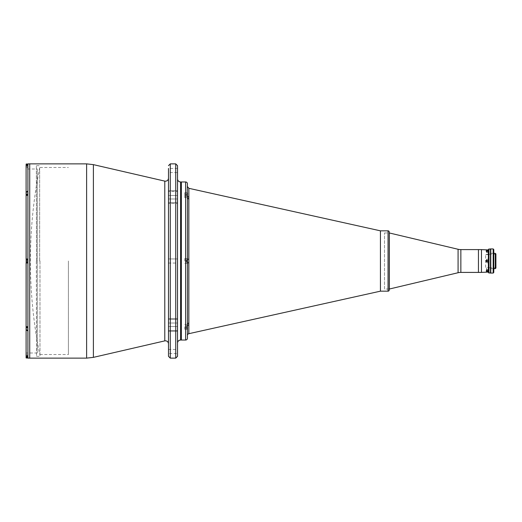 <?xml version="1.0" encoding="UTF-8"?>
<svg xmlns="http://www.w3.org/2000/svg" width="522" height="522" viewBox="0 0 522 522"><rect width="100%" height="100%" fill="white"/><g stroke="black" fill="none" stroke-linecap="round" stroke-linejoin="round"><path stroke-width="0.39" stroke-dasharray="2.61 1.96" d="M39.659 261L39.659 167.79L39.659 261M36.357 261.254L36.507 356.324L36.357 261.254M39.979 261L39.979 356.324L39.979 261M68.402 261L68.402 354.516L68.402 261M36.507 261L36.357 165.676L36.507 261M168.482 258.951L177.532 258.951L168.482 258.951L168.482 263.049L168.482 178.185L168.482 356.324M29.721 261L29.721 163.869L29.721 261C29.721 259.682 29.721 259.682 29.721 261C29.721 262.318 29.721 262.318 29.721 261C29.721 259.682 29.721 259.682 29.721 261C29.721 262.318 29.721 262.318 29.721 261L29.721 358.131L29.721 261M177.532 168.449L168.482 168.449L168.482 172.554L168.482 168.449L168.482 172.554L177.532 172.554L177.532 168.449L177.532 172.554M168.482 190.739L177.532 190.739L177.532 195.476L177.532 190.739L168.482 190.739L168.482 203.489L168.482 190.739L168.482 203.489L168.482 198.967L168.482 203.489L177.532 203.489L177.532 190.739L177.532 203.489L177.532 202.582L177.532 203.489L168.482 203.489M177.532 356.324L177.532 165.676M177.532 328.547L177.532 318.511L177.532 328.547M168.482 318.511L177.532 318.511L168.482 318.511L168.482 331.261L168.482 318.511L168.482 331.261L168.482 323.033L177.532 323.033L168.482 323.033M168.482 353.551L168.482 349.446L168.482 353.551L177.532 353.551L177.532 349.446L177.532 353.551M168.482 349.446L177.532 349.446M168.482 263.049L177.532 263.049L177.532 258.951L177.532 263.049L177.532 258.951L177.532 263.049L168.482 263.049M181.395 261L181.395 181.963L181.395 261M181.395 327.829L181.395 325.839L181.395 327.829M181.395 261.998L181.395 260.002L181.395 261.998M181.395 196.161L181.395 194.171L181.395 196.161M168.482 191.424L168.482 198.967L168.482 191.424L177.532 191.424L168.482 191.424M177.532 195.476L177.532 202.582L177.532 195.476L168.482 195.476L177.532 195.476M29.721 327.653L29.721 329.16L29.721 327.653M29.721 355.567L29.721 357.081L29.721 355.567M29.721 260.243L29.721 261.757L29.721 260.243M29.721 192.84L29.721 194.347L29.721 192.84M29.721 164.919L29.721 166.433L29.721 164.919M389.327 232.949L389.327 289.051M384.499 232.949L389.255 232.949L389.255 289.051L389.255 232.949L389.255 289.051L384.499 289.051L384.499 232.949L384.499 289.051M478.452 249.594L478.452 272.406L478.452 249.594M187.189 192.755L184.775 192.755L184.775 195.169L184.775 192.755L184.775 195.169L184.775 192.755L187.189 192.755L187.424 195.169C186.922 193.081 186.922 192.39 187.424 193.094L187.424 183.777M188.847 333.688L188.847 324.821A1.807 1.592 -0 0 0 187.424 326.367L187.424 263.108L186.967 261L187.424 258.586L187.424 262.82L188.847 262.775L188.847 197.179A1.807 1.592 180 0 1 187.424 195.633L187.424 197.577L187.424 195.633M184.775 261L184.775 258.586L184.775 261M184.775 326.831L184.775 329.245L184.775 326.831M187.424 258.586L184.775 258.586L187.424 258.892L187.424 195.169M187.424 338.223L187.424 328.906L184.775 329.245L187.189 329.245M187.424 328.906C186.922 329.61 186.922 328.925 187.424 326.831L187.424 328.906M380.434 291.165L380.434 230.835M188.847 324.821L188.847 262.775M187.424 259.18L188.847 259.225M187.424 263.108L184.775 263.414L187.424 263.414L187.424 262.82L187.424 324.553A1.807 1.546 0 0 1 188.847 323.04M187.45 197.642L187.424 197.447A1.807 1.546 0 0 0 188.847 198.96M184.775 195.169L184.775 197.577L184.775 195.169M26.1 327L27.907 328.286L27.907 262.964L26.1 262.964L26.1 259.036L26.1 262.957L27.907 262.964L27.907 259.036L26.1 259.036L27.907 259.036L27.907 262.964L26.1 262.964L26.1 327M26.1 329.773L27.907 329.793L27.907 331.059L27.907 329.793L26.1 329.773L26.1 353.002L26.1 326.446L27.907 326.446L27.907 329.793L27.907 326.446L26.1 326.446M27.907 262.964L27.907 190.941L27.907 192.207L26.1 192.207L27.907 190.941L27.907 163.869L26.1 165.676L26.1 167.634L27.907 167.634L27.907 165.676L27.907 167.634M26.1 259.042L26.1 168.998L37.264 168.998L37.264 353.002L37.264 168.998M26.146 191.939L27.907 192.207L27.907 195.554L27.907 190.941M26.1 327.535L26.1 327.966L26.1 327.535L26.1 327.966L26.1 327.535L27.385 327.535L26.1 327.535L26.1 329.278L26.1 327.535M37.264 353.002L26.1 353.002L26.1 168.998M29.721 328.403C29.721 327.085 29.721 327.085 29.721 328.403C29.721 329.721 29.721 329.721 29.721 328.403C29.721 327.085 29.721 327.085 29.721 328.403C29.721 329.721 29.721 329.721 29.721 328.403M29.721 356.324C29.721 355.006 29.721 355.006 29.721 356.324C29.721 357.642 29.721 357.642 29.721 356.324M29.721 193.597C29.721 192.279 29.721 192.279 29.721 193.597C29.721 194.915 29.721 194.915 29.721 193.597C29.721 192.279 29.721 192.279 29.721 193.597C29.721 194.915 29.721 194.915 29.721 193.597M29.721 165.676C29.721 164.358 29.721 164.358 29.721 165.676C29.721 166.994 29.721 166.994 29.721 165.676M27.907 193.714L26.1 194.98L26.1 195.554L27.907 195.554L26.1 195.554M27.907 193.597C27.907 194.915 27.907 194.915 27.907 193.597C27.907 192.279 27.907 192.279 27.907 193.597C27.907 194.915 27.907 194.915 27.907 193.597C27.907 192.279 27.907 192.279 27.907 193.597M26.1 191.998L26.159 194.667M27.907 354.666L27.907 357.981L27.907 354.666L26.159 354.666L26.159 356.767L27.385 356.761L26.1 356.761L26.1 355.887L27.385 355.887L27.385 355.456L27.385 356.761L27.385 355.887L26.1 355.887L26.1 355.456L26.1 356.324L27.907 358.112L27.907 328.286M27.907 328.403C27.907 329.721 27.907 329.721 27.907 328.403C27.907 327.085 27.907 327.085 27.907 328.403C27.907 329.721 27.907 329.721 27.907 328.403C27.907 327.085 27.907 327.085 27.907 328.403M27.907 356.324L27.907 354.366L27.907 356.324L26.1 356.324L27.907 356.324M27.907 163.888L27.907 165.676L27.907 163.888M26.1 194.034L26.1 192.722L26.1 194.034L27.385 194.034L27.385 194.465L27.385 194.034L26.1 194.034L26.1 194.465L26.1 194.034L26.1 194.465L27.385 194.465L26.1 194.465L26.1 194.034L26.1 194.465M26.159 260.563L27.385 260.563L27.385 260.132L27.385 260.563L26.1 260.563L27.385 260.563L27.385 260.132L27.385 260.563L26.1 260.563L26.1 260.132L26.1 260.563L26.1 260.132L26.1 260.563L26.1 260.132L27.385 260.132L26.159 260.132M26.159 261.437L27.385 261.437L27.385 261.868L27.385 261.437L26.1 261.437L26.1 260.563L26.1 261.437L27.385 261.437L27.385 261.868L27.385 261.437L26.1 261.437L26.1 261.868L26.1 261.437L26.1 261.868L27.385 261.868L26.159 261.868M27.907 331.059L26.146 330.061M26.1 356.304L26.1 354.366L27.907 354.366M187.065 261.763L187.183 259.812M187.183 262.188L187.065 260.237M187.065 260.478L187.183 262.044L185.473 262.044L187.183 262.044L187.065 261.522M187.013 260.478L185.473 260.478L185.473 259.956L185.473 260.478L187.183 260.478L187.183 261.522L185.473 261.522L185.473 262.044L185.473 261.522L187.013 261.522M187.183 260.478L187.183 259.956L185.473 259.956L187.183 259.956L187.183 261.522L187.183 260.478M187.065 328.436L187.065 324.723L187.183 328.057M187.183 326.309L187.183 325.787L185.473 325.787L187.183 325.787L187.183 327.881L185.473 327.881L187.183 327.881L187.183 327.353L187.183 327.881L187.183 327.353L185.473 327.353L185.473 327.881L185.473 327.353L187.183 327.353L187.183 325.787L187.183 326.309L185.473 326.309L185.473 325.787L185.473 327.353L185.473 326.309L187.183 326.309L185.473 326.309L185.473 325.787L185.473 326.309L187.183 326.309M187.065 193.564L187.065 197.277L187.183 193.943M187.183 195.691L187.183 196.213L185.473 196.213L187.183 196.213L187.183 195.691L187.183 196.213L187.183 195.691L185.473 195.691L185.473 196.213L185.473 195.691L187.183 195.691L187.183 194.119L185.473 194.119L187.183 194.119L187.183 195.691L185.473 195.691L185.473 196.213L185.473 195.691L187.183 195.691L187.183 194.119L187.183 195.691M185.473 194.647L187.183 194.647L185.473 194.647L185.473 195.691L185.473 194.647M27.907 191.939L27.907 195.254L27.907 191.939L27.907 195.254L27.907 191.939L26.159 191.939M27.907 195.254L26.159 195.254L27.907 195.254M26.1 262.599L26.1 259.401L26.1 262.599M27.907 262.657L27.907 259.343L26.159 259.343L26.159 262.657L26.159 259.343L26.159 262.657L27.907 262.657L27.907 259.343M26.159 327.333L26.159 326.746L27.907 326.746L27.907 330.061L27.907 326.746L27.907 330.061L27.907 326.746L26.1 326.805L26.159 330.061L26.1 326.805M27.907 330.061L26.159 330.061L26.159 326.746L26.159 330.061M27.385 327.966L26.1 327.966L27.385 327.966L27.385 327.535L27.385 327.966M26.1 165.239L26.1 166.544L27.385 166.544L27.385 166.113L26.1 166.113L26.1 165.239L27.385 165.239L27.385 166.113L26.1 166.113M27.907 167.334L27.907 164.019L27.907 167.334L26.159 167.334L26.159 165.233L27.385 165.239L27.385 166.544M27.907 164.019L27.235 164.019M26.159 164.019L26.159 167.334M26.1 193.16L26.1 192.722L26.1 193.16M26.1 261.437L26.1 261.868L26.1 261.437M27.385 355.456L26.1 355.456L26.1 356.761M26.1 355.887L26.1 355.456M27.907 357.981L27.235 357.981M26.159 354.666L26.159 357.981M488.657 250.658L488.657 259.251L486.55 259.251L488.657 259.251M486.85 250.795C485.878 251.023 485.878 251.278 486.85 251.552C487.822 251.278 487.822 251.023 486.85 250.795M486.85 270.448C485.878 270.722 485.878 270.977 486.85 271.205C487.822 270.977 487.822 270.729 486.85 270.448M486.55 259.251L486.55 262.749L488.357 262.749L488.357 269.854M488.357 271.61L488.357 272.373M481.467 249.627L481.467 272.373L481.467 249.627M488.357 249.627L488.357 250.39M488.357 252.146L488.357 259.251M488.357 262.749L488.657 271.342M486.55 262.749L488.657 262.749M485.643 267.336L485.643 254.664L485.643 267.336L488.357 267.336M488.657 267.336L488.899 254.664L488.899 267.336M485.643 254.664L488.357 254.664M488.657 249.235L488.657 272.765M488.964 273.065L488.964 248.935M490.471 273.065L490.471 248.935M490.471 268.66L490.471 253.34L490.471 268.66M490.654 253.34L493.786 253.34M495.3 268.66L495.3 253.34M490.654 268.66L493.786 268.66M495.9 268.06L495.9 253.94M488.899 267.786L488.899 254.214L488.899 267.786L495.9 267.786L495.9 254.214L495.9 267.786M488.899 254.214L495.9 254.214M488.657 268.843L488.657 253.157L488.657 268.843M490.654 248.994L490.654 273.006M490.771 248.994L490.771 273.006L490.771 248.994M490.654 253.248L490.654 268.752L490.654 253.248M493.786 272.464L493.786 249.536M493.786 253.757L493.786 268.243L493.786 253.757M493.186 248.935L493.186 273.065M490.771 273.065L490.771 248.935M486.36 261.176L486.758 261.515M486.452 260.661L486.941 260.485M486.948 251.513L487.248 251.089L486.36 251.173L486.948 251.513M486.158 250.743A0.737 0.372 0 0 1 486.25 250.651A0.737 0.372 0 0 1 487.45 250.651A0.737 0.372 0 0 1 487.548 250.991A0.737 0.372 0 0 1 486.602 251.212A0.737 0.372 0 0 1 486.158 250.743M487.705 251.16A0.907 0.45 180 0 0 487.587 250.749A0.907 0.45 180 0 0 486.112 250.749A0.907 0.45 180 0 0 485.995 250.86A0.907 0.45 180 0 0 486.55 251.434A0.907 0.45 180 0 0 487.705 251.16M486.948 251.121L486.36 250.782L487.248 250.697L486.948 251.121M486.347 270.82L487.352 270.67L486.347 270.82M487.019 270.774A0.737 0.372 180 0 1 487.45 271.349A0.737 0.372 180 0 1 486.68 271.492A0.737 0.372 180 0 1 486.25 271.349A0.737 0.372 180 0 1 486.236 270.931A0.737 0.372 180 0 1 487.019 270.774M486.641 271.433A0.907 0.45 0 0 0 487.587 271.251A0.907 0.45 0 0 0 487.059 270.553A0.907 0.45 0 0 0 486.099 270.735A0.907 0.45 0 0 0 486.112 271.251A0.907 0.45 0 0 0 486.641 271.433M486.347 271.212L487.352 271.062L486.347 271.212M481.467 272.406L481.467 249.594M486.55 259.343L486.55 262.657L486.55 259.343L488.298 259.343L488.298 262.657L488.298 259.343M486.55 262.657L488.298 262.657M486.55 252.146L486.55 250.854M486.55 254.168L488.298 254.168L488.298 250.854M488.298 252.146L488.298 254.168M486.55 271.146L486.55 267.832L488.298 267.832L488.298 269.854M488.298 271.146L488.298 267.832M486.55 267.832L486.55 269.854M93.399 357.361L93.399 164.639M86.613 163.869L86.613 358.131M164.789 340.879L164.789 181.121M170.289 358.131L170.289 163.869M175.725 163.869L175.725 358.131M168.482 326.524L177.532 326.524L168.482 326.524M168.482 198.967L177.532 198.967L168.482 198.967M168.482 319.418L177.532 319.418L168.482 319.418M180.547 340.037L180.547 181.963M168.482 330.576L177.532 330.576L168.482 330.576M168.482 202.582L177.532 202.582L168.482 202.582M458.075 249.268L458.075 272.732M460.861 249.594L460.861 272.406M185.617 181.963L185.617 340.037M188.847 197.179L188.847 188.311M27.907 327.02L26.1 327.02L27.907 327.02M27.907 194.98L26.1 194.98L27.907 194.98M27.907 165.676L26.1 165.676L27.907 165.676M388.048 230.835L388.048 291.165M39.659 167.79A474.204 474.204 0 0 0 39.659 354.21M36.507 356.324L39.979 356.324M39.979 354.516L68.402 354.516M39.979 167.484L68.402 167.484M36.507 165.676L39.979 165.676M168.482 331.261L177.532 331.261L168.482 331.261M184.775 324.423L187.424 324.423L184.775 324.423M184.775 197.577L187.424 197.577L184.775 197.577"/><path stroke-width="0.78" d="M26.1 194.034L26.1 165.676L27.907 163.888L29.721 163.869L29.721 358.131L86.613 358.131L86.613 163.869L93.399 164.639L93.399 357.361L86.613 358.131M168.482 165.676L170.289 163.869L170.289 358.131L168.482 356.324L168.482 168.449M168.482 172.554L168.482 190.739M168.482 203.489L168.482 258.951M177.532 165.676L177.532 356.324L175.725 358.131L175.725 163.869L177.532 165.676M177.532 343.052C177.708 341.218 178.72 340.213 180.547 340.037L180.547 181.963L181.395 181.963L181.395 340.037L185.617 340.037A1.807 1.807 0 0 0 187.424 338.223L187.424 326.367A1.807 1.592 180 0 1 188.847 324.821L188.847 333.688A1.807 1.807 0 0 0 187.424 335.457M168.482 323.033L168.482 318.511M458.075 272.732L458.075 249.268A12.065 12.065 0 0 0 460.861 249.594L478.452 249.594L478.452 272.406L478.452 249.594L481.467 249.594L481.467 272.406L460.861 272.406A12.065 12.065 0 0 0 458.075 272.732L389.255 289.051L389.255 289.958L389.255 232.042A1.207 1.207 0 0 0 388.048 230.835L380.434 230.835L188.847 188.311L188.847 198.96A1.807 1.546 0 0 1 187.424 197.447L187.424 258.586M458.075 249.268L389.255 232.949L389.255 232.042M389.327 289.051L389.327 232.949M188.847 197.179A1.807 1.592 0 0 1 187.424 195.633L187.424 193.094C186.922 192.39 186.922 193.075 187.424 195.169L187.424 258.892L186.967 261L187.424 263.108L187.424 326.831C186.922 328.919 186.922 329.61 187.424 328.906L187.189 329.245M188.847 198.96L188.847 262.775L187.424 262.82L187.424 197.577M180.547 340.037L181.395 340.037L181.395 181.963L185.617 181.963A1.807 1.807 0 0 1 187.424 183.777L187.189 192.755M380.434 230.835L380.434 291.165L188.847 333.688M188.847 262.775L188.847 324.821M188.847 323.04A1.807 1.546 0 0 0 187.424 324.553L187.424 263.108M188.847 259.225L187.424 259.18M187.424 195.633L187.424 195.169M27.907 163.888L27.907 358.112L26.1 356.324L26.1 354.366L26.1 357.922L26.1 355.887M86.613 163.869L29.721 163.869L29.721 358.131L27.562 358.079M26.159 261.868L26.1 326.446M26.1 329.773L26.1 356.304M26.1 167.634L26.1 191.998L27.907 191.939M26.1 191.998L26.159 260.132M27.907 190.941L26.1 192.207M26.1 194.465L26.1 195L27.907 193.714M26.1 195.554L26.1 259.042L27.907 259.036L26.1 259.036M27.907 328.286L26.1 327.02L26.1 262.957L27.907 262.964M26.1 329.793L27.907 331.059M26.1 354.366L26.1 353.002M187.065 260.237L187.065 261.763M187.183 259.812L187.183 262.188M187.065 193.564L187.183 193.943M187.065 328.436L187.183 328.057M27.235 164.019L26.159 164.019L26.1 166.113M26.1 166.544L26.1 165.239M26.159 261.437L26.159 260.563M27.907 259.343L26.159 259.343L26.159 262.657L27.907 262.657M27.907 330.061L26.1 330.002L26.1 326.805M26.1 327.966L26.1 328.84L26.1 327.966M27.235 357.981L26.159 357.981L26.1 356.761M488.657 249.927L481.467 249.627M488.657 250.658L488.357 250.39L488.357 252.146L486.55 252.146L486.55 250.39L488.357 250.39L488.357 249.627M487.261 250.854L486.55 250.821M486.55 271.179L487.261 271.146M488.357 269.854L488.357 271.61L486.55 271.61L486.55 269.854L488.357 269.854L488.357 252.146M488.657 272.073L481.467 272.373M488.657 271.342L488.357 272.373M486.85 261.757C485.878 261.254 485.878 260.752 486.85 260.243C487.822 260.746 487.822 261.248 486.85 261.757M488.657 249.235L490.471 248.935L490.471 273.065L488.657 272.765L488.657 249.235M493.786 253.34L495.3 253.34L495.3 268.66L493.786 268.66M495.3 253.34L495.9 253.94L495.9 268.06L495.3 268.66M488.964 248.935L488.964 273.065M490.771 273.006L490.771 248.994M493.186 273.065L493.186 248.935L490.771 248.935L490.771 273.065L493.186 273.065L493.786 272.464L493.786 249.536L493.186 248.935M486.36 261.176L486.758 261.515L487.339 260.824L486.941 260.485L486.36 261.176M486.719 261.724A0.737 0.737 0 0 0 487.574 261.13A0.737 0.737 0 0 0 486.98 260.276A0.737 0.737 0 0 0 486.126 260.87A0.737 0.737 0 0 0 486.719 261.724M389.255 289.958A1.207 1.207 0 0 1 388.048 291.165L380.434 291.165M486.55 252.146L486.55 250.854L488.298 250.854L488.298 252.146M486.55 269.854L486.55 271.146L488.298 271.146L488.298 269.854M93.399 164.639L164.789 181.121L164.789 340.879L165.467 340.801C167.301 340.983 168.306 341.988 168.482 343.815M460.861 272.406L460.861 249.594M185.617 340.037L185.617 181.963M26.159 194.667L26.159 191.939M26.159 330.061L26.159 327.333M388.048 291.165L388.048 230.835M164.789 181.121L165.467 181.199C167.301 181.017 168.306 180.012 168.482 178.185M170.289 163.869L175.725 163.869M180.547 181.963C178.72 181.787 177.708 180.782 177.532 178.948M170.289 358.131L175.725 358.131M164.789 340.879L93.399 357.361M188.847 188.311L187.424 186.543"/></g></svg>
